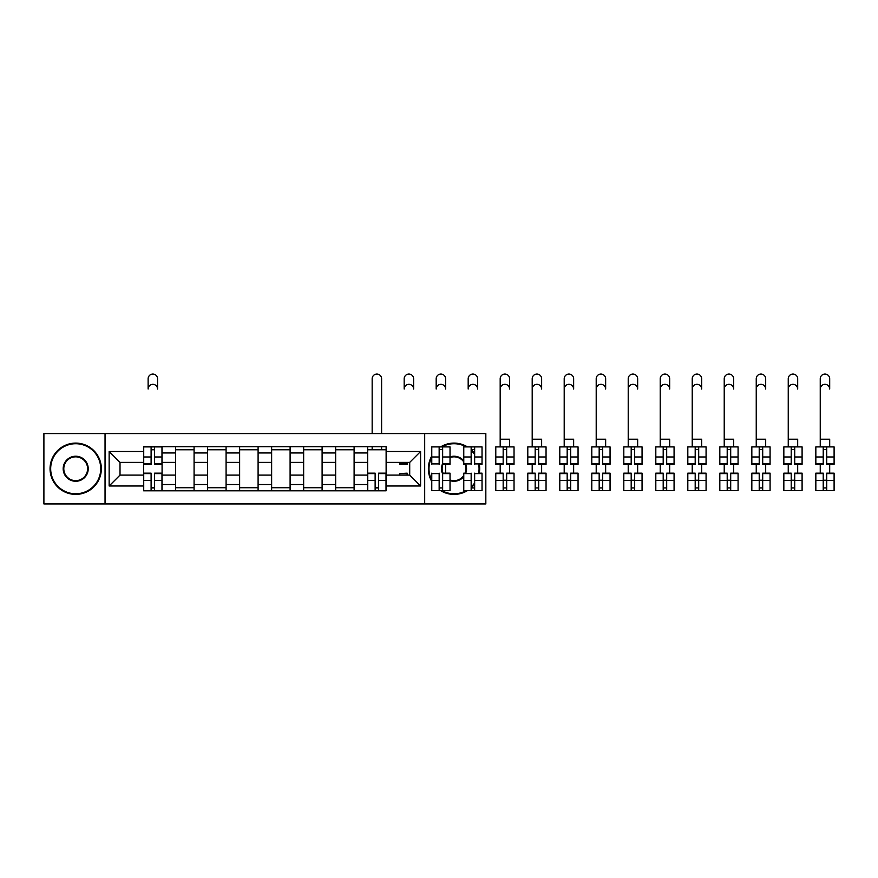 <?xml version="1.0" encoding="UTF-8"?>
<svg xmlns="http://www.w3.org/2000/svg" width="878" height="878" viewBox="0 0 878 878"><rect width="100%" height="100%" fill="white"/><g stroke="black" fill="none" stroke-linecap="round" stroke-linejoin="round"><path stroke-width="1.32" d="M424.689 503.939L485.83 503.939L485.83 433.567L43.9 433.567L43.9 503.939L424.689 503.939L424.689 433.567M175.622 490.802L175.622 452.949L162.079 452.949L162.079 490.802M162.079 452.949L162.079 446.693M175.622 452.949L175.622 446.693M194.082 446.693L194.082 490.802M207.625 490.802L207.625 446.693M226.085 446.693L226.085 490.802M239.628 490.802L239.628 446.693M258.099 446.693L258.099 490.802M271.631 490.802L271.631 446.693M290.102 446.693L290.102 490.802M303.645 490.802L303.645 446.693M322.105 446.693L322.105 490.802M335.648 490.802L335.648 446.693M354.108 446.693L354.108 490.802M367.652 490.802L367.652 446.693M367.652 475.108L354.108 475.108M335.648 475.108L322.105 475.108M303.645 475.108L290.102 475.108M271.631 475.108L258.099 475.108M239.628 475.108L226.085 475.108M207.625 475.108L194.082 475.108M175.622 475.108L162.079 475.108M367.652 462.388L354.108 462.388M335.648 462.388L322.105 462.388M303.645 462.388L290.102 462.388M271.631 462.388L258.099 462.388M239.628 462.388L226.085 462.388M207.625 462.388L194.082 462.388M175.622 462.388L162.079 462.388M120.012 475.108L143.608 475.108L143.608 462.388L120.012 462.388L120.012 475.108L109.146 485.984L109.146 451.511L143.608 451.511L143.608 462.388M386.122 462.388L386.122 475.108L409.708 475.108L409.708 462.388L386.122 462.388L386.122 446.693L143.608 446.693L143.608 451.511M386.122 451.511L420.584 451.511L420.584 485.984L386.122 485.984L386.122 475.108M143.608 475.108L143.608 490.802L386.122 490.802L386.122 485.984M143.608 485.984L109.146 485.984M105.042 503.939L105.042 433.567M154.583 487.729L151.104 487.729M151.104 449.766L154.583 449.766M194.082 487.729L175.622 487.729M175.622 449.766L194.082 449.766M226.085 487.729L207.625 487.729M207.625 449.766L226.085 449.766M258.099 487.729L239.628 487.729M239.628 449.766L258.099 449.766M290.102 487.729L271.631 487.729M271.631 449.766L290.102 449.766M322.105 487.729L303.645 487.729M303.645 449.766L322.105 449.766M354.108 487.729L335.648 487.729M335.648 449.766L354.108 449.766M378.627 487.729L375.136 487.729M367.652 449.766L386.122 449.766M109.146 451.511L120.012 462.388M409.708 475.108L420.584 485.984M409.708 462.388L420.584 451.511M157.557 389.042A4.719 4.719 0 0 0 152.849 384.323A4.719 4.719 0 0 0 148.13 389.042L148.13 378.78A4.719 4.719 0 0 1 152.849 374.061A4.719 4.719 0 0 1 157.557 378.78L157.557 389.042M154.583 464.341L154.583 446.902L161.969 446.902L161.969 464.341L154.583 464.341M151.104 449.569L154.583 449.569M151.104 446.902L143.718 446.902L143.718 464.341L151.104 464.341L151.104 446.902L154.583 446.902M151.104 473.165L151.104 490.604L143.718 490.604L143.718 473.165L151.104 473.165M154.583 487.938L151.104 487.938M154.583 490.604L161.969 490.604L161.969 473.165L154.583 473.165L154.583 490.604L151.104 490.604M75.706 493.776A25.034 25.034 0 0 0 100.729 468.753A25.034 25.034 0 0 0 75.706 443.719A25.034 25.034 0 0 0 50.672 468.753A25.034 25.034 0 0 0 75.706 493.776M75.706 443.105A25.649 25.649 0 0 1 101.343 468.753A25.649 25.649 0 0 1 75.706 494.391A25.649 25.649 0 0 1 50.057 468.753A25.649 25.649 0 0 1 75.706 443.105M75.706 481.265A12.511 12.511 0 0 1 63.183 468.753A12.511 12.511 0 0 1 75.706 456.231A12.511 12.511 0 0 1 88.217 468.753A12.511 12.511 0 0 1 75.706 481.265M75.706 456.845A11.897 11.897 0 0 0 63.798 468.753A11.897 11.897 0 0 0 75.706 480.65A11.897 11.897 0 0 0 87.602 468.753A11.897 11.897 0 0 0 75.706 456.845M441.821 490.604A25.034 25.034 0 0 0 466.24 490.604M471.157 486.994A25.034 25.034 0 0 0 474.647 482.944M478.587 473.593A25.034 25.034 0 0 0 478.587 463.902M474.647 454.563A25.034 25.034 0 0 0 471.157 450.502M466.24 446.902A25.034 25.034 0 0 0 441.821 446.902M440.602 446.902A25.649 25.649 0 0 1 467.458 446.902M471.157 449.668A25.649 25.649 0 0 1 474.647 453.498M479.212 463.902A25.649 25.649 0 0 1 479.212 473.593M474.647 483.997A25.649 25.649 0 0 1 471.157 487.839M467.458 490.604A25.649 25.649 0 0 1 440.602 490.604M463.771 476.6A12.511 12.511 0 0 1 450.03 480.606M442.644 473.944A12.511 12.511 0 0 1 442.644 463.551M450.03 456.889A12.511 12.511 0 0 1 463.771 460.895M463.771 461.916A11.897 11.897 0 0 0 450.03 457.537M443.16 463.902A11.897 11.897 0 0 0 443.16 473.593M450.03 479.959A11.897 11.897 0 0 0 463.771 475.58M431.767 481.484A25.649 25.649 0 0 1 431.767 456.011M465.57 463.902A12.511 12.511 0 0 1 465.57 473.593M431.767 457.306A25.034 25.034 0 0 0 431.767 480.189M464.901 473.593A11.897 11.897 0 0 0 464.901 463.902M413.615 389.042A4.719 4.719 0 0 0 408.896 384.323A4.719 4.719 0 0 0 404.176 389.042L404.176 378.78A4.719 4.719 0 0 1 408.896 374.061A4.719 4.719 0 0 1 413.615 378.78L413.615 389.042M399.764 462.388L399.764 464.341L407.151 464.341L407.151 462.388M445.618 389.042A4.719 4.719 0 0 0 440.899 384.323A4.719 4.719 0 0 0 436.179 389.042L436.179 378.78A4.719 4.719 0 0 1 440.899 374.061A4.719 4.719 0 0 1 445.618 378.78L445.618 389.042M442.644 464.341L442.644 446.902L450.03 446.902L450.03 464.341L442.973 464.341M439.154 449.569L442.644 449.569M439.154 464.341L439.154 446.902L442.644 446.902M431.767 464.341L431.767 446.902L439.154 446.902M477.621 389.042A4.719 4.719 0 0 0 472.902 384.323A4.719 4.719 0 0 0 468.183 389.042L468.183 378.78A4.719 4.719 0 0 1 472.902 374.061A4.719 4.719 0 0 1 477.621 378.78L477.621 389.042M474.647 464.341L474.647 446.902L482.033 446.902L482.033 464.341L479.289 464.341M471.157 449.569L474.647 449.569M471.157 464.341L471.157 446.902L474.647 446.902M465.077 464.341L463.771 464.341L463.771 446.902L471.157 446.902M509.624 446.902L509.624 439.209L500.186 439.209L500.186 378.78A4.719 4.719 0 0 1 504.905 374.061A4.719 4.719 0 0 1 509.624 378.78L509.624 389.042A4.719 4.719 0 0 0 504.905 384.323A4.719 4.719 0 0 0 500.186 389.042L500.186 446.902M506.65 464.341L506.65 446.902L514.036 446.902L514.036 464.341L506.65 464.341M503.171 449.569L506.65 449.569M503.171 446.902L495.785 446.902L495.785 464.341L503.171 464.341L503.171 446.902L506.65 446.902M541.638 446.902L541.638 439.209L532.2 439.209L532.2 378.78A4.719 4.719 0 0 1 536.919 374.061A4.719 4.719 0 0 1 541.638 378.78L541.638 389.042A4.719 4.719 0 0 0 536.919 384.323A4.719 4.719 0 0 0 532.2 389.042L532.2 446.902M538.664 464.341L538.664 446.902L546.05 446.902L546.05 464.341L538.664 464.341M535.174 449.569L538.664 449.569M535.174 446.902L527.788 446.902L527.788 464.341L535.174 464.341L535.174 446.902L538.664 446.902M573.641 446.902L573.641 439.209L564.203 439.209L564.203 378.78A4.719 4.719 0 0 1 568.922 374.061A4.719 4.719 0 0 1 573.641 378.78L573.641 389.042A4.719 4.719 0 0 0 568.922 384.323A4.719 4.719 0 0 0 564.203 389.042L564.203 446.902M570.667 464.341L570.667 446.902L578.053 446.902L578.053 464.341L570.667 464.341M567.177 449.569L570.667 449.569M567.177 446.902L559.791 446.902L559.791 464.341L567.177 464.341L567.177 446.902L570.667 446.902M605.644 446.902L605.644 439.209L596.206 439.209L596.206 378.78A4.719 4.719 0 0 1 600.925 374.061A4.719 4.719 0 0 1 605.644 378.78L605.644 389.042A4.719 4.719 0 0 0 600.925 384.323A4.719 4.719 0 0 0 596.206 389.042L596.206 446.902M602.67 464.341L602.67 446.902L610.056 446.902L610.056 464.341L602.67 464.341M599.18 449.569L602.67 449.569M599.18 446.902L591.794 446.902L591.794 464.341L599.18 464.341L599.18 446.902L602.67 446.902M637.647 446.902L637.647 439.209L628.22 439.209L628.22 378.78A4.719 4.719 0 0 1 632.939 374.061A4.719 4.719 0 0 1 637.647 378.78L637.647 389.042A4.719 4.719 0 0 0 632.939 384.323A4.719 4.719 0 0 0 628.22 389.042L628.22 446.902M634.673 464.341L634.673 446.902L642.059 446.902L642.059 464.341L634.673 464.341M631.194 449.569L634.673 449.569M631.194 446.902L623.808 446.902L623.808 464.341L631.194 464.341L631.194 446.902L634.673 446.902M669.662 446.902L669.662 439.209L660.223 439.209L660.223 378.78A4.719 4.719 0 0 1 664.942 374.061A4.719 4.719 0 0 1 669.662 378.78L669.662 389.042A4.719 4.719 0 0 0 664.942 384.323A4.719 4.719 0 0 0 660.223 389.042L660.223 446.902M666.687 464.341L666.687 446.902L674.074 446.902L674.074 464.341L666.687 464.341M663.197 449.569L666.687 449.569M663.197 446.902L655.811 446.902L655.811 464.341L663.197 464.341L663.197 446.902L666.687 446.902M701.665 446.902L701.665 439.209L692.226 439.209L692.226 378.78A4.719 4.719 0 0 1 696.945 374.061A4.719 4.719 0 0 1 701.665 378.78L701.665 389.042A4.719 4.719 0 0 0 696.945 384.323A4.719 4.719 0 0 0 692.226 389.042L692.226 446.902M698.69 464.341L698.69 446.902L706.077 446.902L706.077 464.341L698.69 464.341M695.2 449.569L698.69 449.569M695.2 446.902L687.814 446.902L687.814 464.341L695.2 464.341L695.2 446.902L698.69 446.902M733.668 446.902L733.668 439.209L724.229 439.209L724.229 378.78A4.719 4.719 0 0 1 728.949 374.061A4.719 4.719 0 0 1 733.668 378.78L733.668 389.042A4.719 4.719 0 0 0 728.949 384.323A4.719 4.719 0 0 0 724.229 389.042L724.229 446.902M730.694 464.341L730.694 446.902L738.08 446.902L738.08 464.341L730.694 464.341M727.203 449.569L730.694 449.569M727.203 446.902L719.817 446.902L719.817 464.341L727.203 464.341L727.203 446.902L730.694 446.902M765.682 446.902L765.682 439.209L756.243 439.209L756.243 378.78A4.719 4.719 0 0 1 760.963 374.061A4.719 4.719 0 0 1 765.682 378.78L765.682 389.042A4.719 4.719 0 0 0 760.963 384.323A4.719 4.719 0 0 0 756.243 389.042L756.243 446.902M762.697 464.341L762.697 446.902L770.083 446.902L770.083 464.341L762.697 464.341M759.218 449.569L762.697 449.569M759.218 446.902L751.831 446.902L751.831 464.341L759.218 464.341L759.218 446.902L762.697 446.902M797.685 446.902L797.685 439.209L788.246 439.209L788.246 378.78A4.719 4.719 0 0 1 792.966 374.061A4.719 4.719 0 0 1 797.685 378.78L797.685 389.042A4.719 4.719 0 0 0 792.966 384.323A4.719 4.719 0 0 0 788.246 389.042L788.246 446.902M794.711 464.341L794.711 446.902L802.097 446.902L802.097 464.341L794.711 464.341M791.221 449.569L794.711 449.569M791.221 446.902L783.835 446.902L783.835 464.341L791.221 464.341L791.221 446.902L794.711 446.902M829.688 446.902L829.688 439.209L820.25 439.209L820.25 378.78A4.719 4.719 0 0 1 824.969 374.061A4.719 4.719 0 0 1 829.688 378.78L829.688 389.042A4.719 4.719 0 0 0 824.969 384.323A4.719 4.719 0 0 0 820.25 389.042L820.25 446.902M826.714 464.341L826.714 446.902L834.1 446.902L834.1 464.341L826.714 464.341M823.224 449.569L826.714 449.569M823.224 446.902L815.838 446.902L815.838 464.341L823.224 464.341L823.224 446.902L826.714 446.902M381.601 433.567L381.601 378.78A4.719 4.719 0 0 0 376.881 374.061A4.719 4.719 0 0 0 372.162 378.78L372.162 433.567M375.136 473.165L375.136 490.604L367.761 490.604L367.761 473.165L375.136 473.165M378.627 487.938L375.136 487.938M378.627 490.604L386.013 490.604L386.013 473.165L378.627 473.165L378.627 490.604L375.136 490.604M381.601 446.693L381.601 449.766M372.162 446.693L372.162 449.766M407.151 473.593L399.764 473.593L407.151 473.165L407.151 475.108M399.764 473.593L399.764 475.108M439.154 473.165L439.154 490.604L431.767 490.604L431.767 473.165M442.644 487.938L439.154 487.938M442.644 473.165L442.644 490.604L439.154 490.604M442.973 473.165L450.03 473.165L450.03 490.604L442.644 490.604M445.618 464.341L445.618 473.165M471.157 473.165L471.157 490.604L463.771 490.604L463.771 473.165L465.077 473.165M474.647 487.938L471.157 487.938M474.647 473.165L474.647 490.604L471.157 490.604M479.289 473.165L482.033 473.165L482.033 490.604L474.647 490.604M503.171 473.165L503.171 490.604L495.785 490.604L495.785 473.165L503.171 473.165M506.65 487.938L503.171 487.938M506.65 490.604L514.036 490.604L514.036 473.165L506.65 473.165L506.65 490.604L503.171 490.604M509.624 464.341L509.624 473.165M500.186 464.341L500.186 473.165M535.174 473.165L535.174 490.604L527.788 490.604L527.788 473.165L535.174 473.165M538.664 487.938L535.174 487.938M538.664 490.604L546.05 490.604L546.05 473.165L538.664 473.165L538.664 490.604L535.174 490.604M541.638 464.341L541.638 473.165M532.2 464.341L532.2 473.165M567.177 473.165L567.177 490.604L559.791 490.604L559.791 473.165L567.177 473.165M570.667 487.938L567.177 487.938M570.667 490.604L578.053 490.604L578.053 473.165L570.667 473.165L570.667 490.604L567.177 490.604M573.641 464.341L573.641 473.165M564.203 464.341L564.203 473.165M599.18 473.165L599.18 490.604L591.794 490.604L591.794 473.165L599.18 473.165M602.67 487.938L599.18 487.938M602.67 490.604L610.056 490.604L610.056 473.165L602.67 473.165L602.67 490.604L599.18 490.604M605.644 464.341L605.644 473.165M596.206 464.341L596.206 473.165M631.194 473.165L631.194 490.604L623.808 490.604L623.808 473.165L631.194 473.165M634.673 487.938L631.194 487.938M634.673 490.604L642.059 490.604L642.059 473.165L634.673 473.165L634.673 490.604L631.194 490.604M637.647 464.341L637.647 473.165M628.22 464.341L628.22 473.165M663.197 473.165L663.197 490.604L655.811 490.604L655.811 473.165L663.197 473.165M666.687 487.938L663.197 487.938M666.687 490.604L674.074 490.604L674.074 473.165L666.687 473.165L666.687 490.604L663.197 490.604M669.662 464.341L669.662 473.165M660.223 464.341L660.223 473.165M695.2 473.165L695.2 490.604L687.814 490.604L687.814 473.165L695.2 473.165M698.69 487.938L695.2 487.938M698.69 490.604L706.077 490.604L706.077 473.165L698.69 473.165L698.69 490.604L695.2 490.604M701.665 464.341L701.665 473.165M692.226 464.341L692.226 473.165M727.203 473.165L727.203 490.604L719.817 490.604L719.817 473.165L727.203 473.165M730.694 487.938L727.203 487.938M730.694 490.604L738.08 490.604L738.08 473.165L730.694 473.165L730.694 490.604L727.203 490.604M733.668 464.341L733.668 473.165M724.229 464.341L724.229 473.165M759.218 473.165L759.218 490.604L751.831 490.604L751.831 473.165L759.218 473.165M762.697 487.938L759.218 487.938M762.697 490.604L770.083 490.604L770.083 473.165L762.697 473.165L762.697 490.604L759.218 490.604M765.682 464.341L765.682 473.165M756.243 464.341L756.243 473.165M791.221 473.165L791.221 490.604L783.835 490.604L783.835 473.165L791.221 473.165M794.711 487.938L791.221 487.938M794.711 490.604L802.097 490.604L802.097 473.165L794.711 473.165L794.711 490.604L791.221 490.604M797.685 464.341L797.685 473.165M788.246 464.341L788.246 473.165M823.224 473.165L823.224 490.604L815.838 490.604L815.838 473.165L823.224 473.165M826.714 487.938L823.224 487.938M826.714 490.604L834.1 490.604L834.1 473.165L826.714 473.165L826.714 490.604L823.224 490.604M829.688 464.341L829.688 473.165M820.25 464.341L820.25 473.165M335.648 452.949L322.105 452.949M303.645 452.949L290.102 452.949M271.631 452.949L258.099 452.949M239.628 452.949L226.085 452.949M207.625 452.949L194.082 452.949M367.652 452.949L354.108 452.949M335.648 484.546L322.105 484.546M303.645 484.546L290.102 484.546M271.631 484.546L258.099 484.546M239.628 484.546L226.085 484.546M207.625 484.546L194.082 484.546M175.622 484.546L162.079 484.546M367.652 484.546L354.108 484.546M154.583 463.902L161.969 463.902M154.583 456.977L161.969 456.977M143.718 463.902L151.104 463.902M143.718 456.977L151.104 456.977M151.104 473.593L143.718 473.593M151.104 480.518L143.718 480.518M161.969 473.593L154.583 473.593M161.969 480.518L154.583 480.518M399.764 463.902L407.151 463.902M442.644 463.902L450.03 463.902M442.644 456.977L450.03 456.977M431.767 463.902L439.154 463.902M431.767 456.977L439.154 456.977M474.647 463.902L482.033 463.902M474.647 456.977L482.033 456.977M463.771 463.902L471.157 463.902M463.771 456.977L471.157 456.977M506.65 463.902L514.036 463.902M506.65 456.977L514.036 456.977M495.785 463.902L503.171 463.902M495.785 456.977L503.171 456.977M538.664 463.902L546.05 463.902M538.664 456.977L546.05 456.977M527.788 463.902L535.174 463.902M527.788 456.977L535.174 456.977M570.667 463.902L578.053 463.902M570.667 456.977L578.053 456.977M559.791 463.902L567.177 463.902M559.791 456.977L567.177 456.977M602.67 463.902L610.056 463.902M602.67 456.977L610.056 456.977M591.794 463.902L599.18 463.902M591.794 456.977L599.18 456.977M634.673 463.902L642.059 463.902M634.673 456.977L642.059 456.977M623.808 463.902L631.194 463.902M623.808 456.977L631.194 456.977M666.687 463.902L674.074 463.902M666.687 456.977L674.074 456.977M655.811 463.902L663.197 463.902M655.811 456.977L663.197 456.977M698.69 463.902L706.077 463.902M698.69 456.977L706.077 456.977M687.814 463.902L695.2 463.902M687.814 456.977L695.2 456.977M730.694 463.902L738.08 463.902M730.694 456.977L738.08 456.977M719.817 463.902L727.203 463.902M719.817 456.977L727.203 456.977M762.697 463.902L770.083 463.902M762.697 456.977L770.083 456.977M751.831 463.902L759.218 463.902M751.831 456.977L759.218 456.977M794.711 463.902L802.097 463.902M794.711 456.977L802.097 456.977M783.835 463.902L791.221 463.902M783.835 456.977L791.221 456.977M826.714 463.902L834.1 463.902M826.714 456.977L834.1 456.977M815.838 463.902L823.224 463.902M815.838 456.977L823.224 456.977M375.136 473.593L367.761 473.593M375.136 480.518L367.761 480.518M386.013 473.593L378.627 473.593M386.013 480.518L378.627 480.518M439.154 473.593L431.767 473.593M439.154 480.518L431.767 480.518M450.03 473.593L442.644 473.593M450.03 480.518L442.644 480.518M471.157 473.593L463.771 473.593M471.157 480.518L463.771 480.518M482.033 473.593L474.647 473.593M482.033 480.518L474.647 480.518M503.171 473.593L495.785 473.593M503.171 480.518L495.785 480.518M514.036 473.593L506.65 473.593M514.036 480.518L506.65 480.518M506.65 480.233L503.171 480.233M535.174 473.593L527.788 473.593M535.174 480.518L527.788 480.518M546.05 473.593L538.664 473.593M546.05 480.518L538.664 480.518M538.664 480.233L535.174 480.233M567.177 473.593L559.791 473.593M567.177 480.518L559.791 480.518M578.053 473.593L570.667 473.593M578.053 480.518L570.667 480.518M570.667 480.233L567.177 480.233M599.18 473.593L591.794 473.593M599.18 480.518L591.794 480.518M610.056 473.593L602.67 473.593M610.056 480.518L602.67 480.518M602.67 480.233L599.18 480.233M631.194 473.593L623.808 473.593M631.194 480.518L623.808 480.518M642.059 473.593L634.673 473.593M642.059 480.518L634.673 480.518M634.673 480.233L631.194 480.233M663.197 473.593L655.811 473.593M663.197 480.518L655.811 480.518M674.074 473.593L666.687 473.593M674.074 480.518L666.687 480.518M666.687 480.233L663.197 480.233M695.2 473.593L687.814 473.593M695.2 480.518L687.814 480.518M706.077 473.593L698.69 473.593M706.077 480.518L698.69 480.518M698.69 480.233L695.2 480.233M727.203 473.593L719.817 473.593M727.203 480.518L719.817 480.518M738.08 473.593L730.694 473.593M738.08 480.518L730.694 480.518M730.694 480.233L727.203 480.233M759.218 473.593L751.831 473.593M759.218 480.518L751.831 480.518M770.083 473.593L762.697 473.593M770.083 480.518L762.697 480.518M762.697 480.233L759.218 480.233M791.221 473.593L783.835 473.593M791.221 480.518L783.835 480.518M802.097 473.593L794.711 473.593M802.097 480.518L794.711 480.518M794.711 480.233L791.221 480.233M823.224 473.593L815.838 473.593M823.224 480.518L815.838 480.518M834.1 473.593L826.714 473.593M834.1 480.518L826.714 480.518M826.714 480.233L823.224 480.233"/></g></svg>
